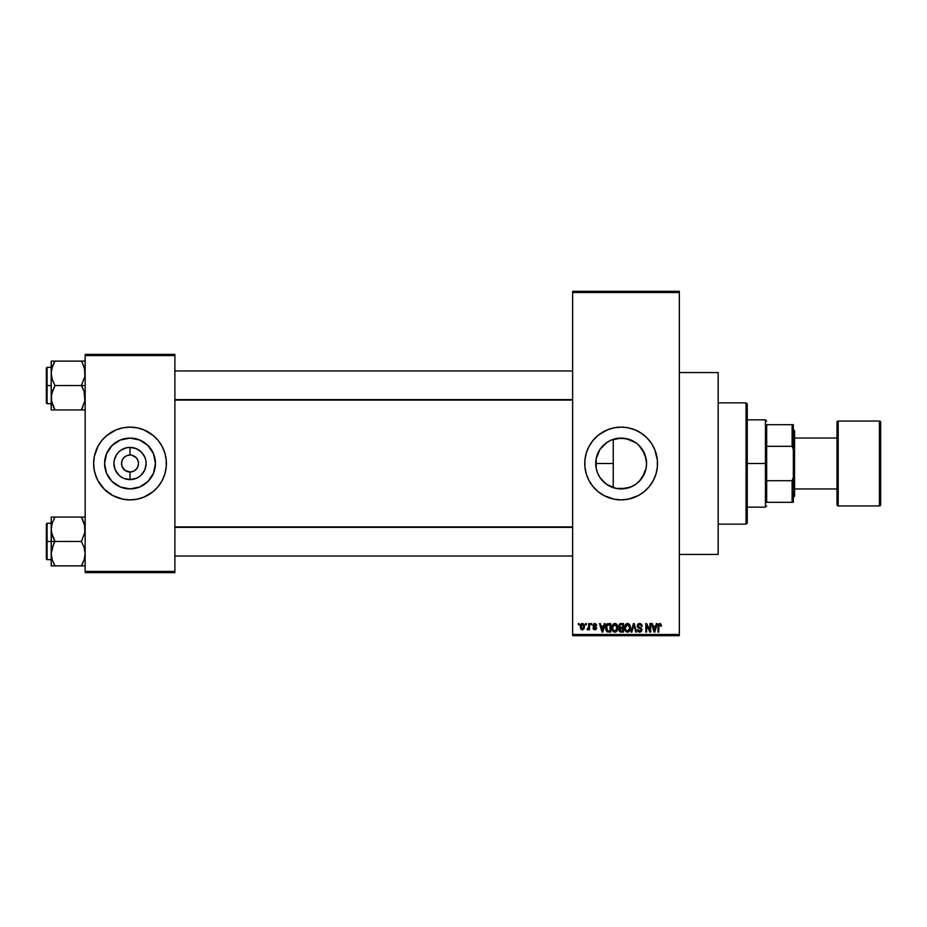 <?xml version="1.0" encoding="UTF-8"?>
<svg xmlns="http://www.w3.org/2000/svg" width="927" height="927" viewBox="0 0 927 927"><rect width="100%" height="100%" fill="white"/><g stroke="black" fill="none" stroke-linecap="round" stroke-linejoin="round"><path stroke-width="1.39" d="M615.25 488.228L621.148 488.911A25.411 25.411 0 0 1 595.725 463.5A25.411 25.411 0 0 1 621.148 438.089L616.246 438.564M616.594 438.494L611.438 440.012L621.148 438.089L629.491 439.491M606.64 484.369L607.915 485.203M601.82 480.012L604.613 482.805M597.683 473.28L600.256 477.984M596.142 468.065L597.637 473.176M596.142 458.911L596.2 468.402M600.267 449.004L599.479 450.209M604.636 444.172L601.855 446.953M611.368 440.035L606.652 442.619M604.033 495.597A36.385 36.385 0 0 0 621.148 499.885A36.385 36.385 0 0 1 584.763 463.5A36.385 36.385 0 0 1 621.148 427.115A36.385 36.385 0 0 0 604.033 431.403M603.964 431.437A36.385 36.385 0 0 0 593.06 440.383M592.99 440.464A36.385 36.385 0 0 0 584.937 459.919L586.327 452.944L589.062 446.35L593.025 440.418L598.066 435.377L607.22 429.885L614.045 427.822L621.148 427.115L628.239 427.822L635.065 429.885L641.357 433.257L646.872 437.776L651.391 443.291L654.752 449.583L657.347 459.931L657.347 467.069L655.957 474.056L653.222 480.649L649.271 486.582L644.219 491.623L638.297 495.586L628.239 499.178L621.148 499.885L614.045 499.178L603.998 495.586L598.066 491.623L593.025 486.582L589.062 480.649L586.327 474.056A36.385 36.385 0 0 0 592.99 486.536M584.937 459.943A36.385 36.385 0 0 0 584.763 463.465M584.763 463.535A36.385 36.385 0 0 0 584.937 467.057M584.937 467.081A36.385 36.385 0 0 0 586.327 474.056L584.937 467.069L584.937 459.931M593.06 486.617A36.385 36.385 0 0 0 603.964 495.563M679.352 554.45L718.158 554.45L718.158 372.55L679.352 372.55L718.158 372.55L718.158 554.45L679.352 554.45M137.868 460.255L136.026 457.498L131.68 455.18L136.026 457.498L137.868 460.255L138.505 463.5L137.868 466.745L136.026 469.502L133.268 471.345L130.023 471.994L130.023 479.607A16.107 16.107 0 0 1 113.917 463.5A16.107 16.107 0 0 1 130.023 447.393L130.023 455.006L131.136 455.087M131.228 455.099L130.023 455.006A8.494 8.494 0 0 0 121.53 463.5A8.494 8.494 0 0 0 130.023 471.994A8.494 8.494 0 0 1 121.53 463.5A8.494 8.494 0 0 1 130.023 455.006L126.779 455.655L130.023 455.006A8.494 8.494 0 0 1 138.505 463.5A8.494 8.494 0 0 1 130.023 471.994L133.268 471.345M128.911 471.913L130.023 471.994A8.494 8.494 0 0 0 138.505 463.5A8.494 8.494 0 0 0 130.023 455.006L130.023 447.393A16.107 16.107 0 0 1 146.13 463.5A16.107 16.107 0 0 1 130.023 479.607L123.859 478.378L121.078 476.895L118.633 474.891L115.145 469.665L113.917 463.5L114.23 460.36L116.628 454.554L118.633 452.109L121.078 450.105L126.883 447.706L130.023 447.393L136.188 448.622L141.414 452.109L144.902 457.335L145.817 460.36L146.13 463.5L144.902 469.665L141.414 474.891L138.969 476.895L136.188 478.378L130.023 479.607L130.023 471.994L125.307 470.557L122.179 466.745L125.307 470.557L128.818 471.901M122.967 458.784L122.179 460.255L124.021 457.498L126.779 455.655M130.023 488.911A25.411 25.411 0 0 1 104.6 463.5A25.411 25.411 0 0 1 130.023 438.089L139.745 440.012L147.996 445.528L153.5 453.778L155.435 463.5L153.5 473.222L147.996 481.472L139.745 486.988L130.023 488.911L120.301 486.988L112.051 481.472L106.535 473.222L104.6 463.5L106.535 453.778L112.051 445.528L120.301 440.012L130.023 438.089A25.411 25.411 0 0 1 155.435 463.5A25.411 25.411 0 0 1 130.023 488.911M104.276 437.799A36.385 36.385 0 0 0 97.938 446.35L101.9 440.418L106.941 435.377L116.095 429.885L122.92 427.822A36.385 36.385 0 0 0 104.322 437.753M93.639 463.535A36.385 36.385 0 0 0 96.408 477.405L94.345 470.592L93.639 463.5L94.345 456.408L97.938 446.35A36.385 36.385 0 0 0 96.42 449.56M97.938 446.35L96.408 449.583A36.385 36.385 0 0 0 93.639 463.465M96.42 477.44A36.385 36.385 0 0 0 104.276 489.201L97.938 480.649L95.214 474.056M104.322 489.247A36.385 36.385 0 0 0 122.92 499.178L112.874 495.586L104.299 489.224M122.92 427.822L130.023 427.115A36.385 36.385 0 0 1 166.396 463.5A36.385 36.385 0 0 1 130.023 499.885A36.385 36.385 0 0 1 93.639 463.5A36.385 36.385 0 0 1 130.023 427.115L137.115 427.822L143.94 429.885L153.106 435.377L158.146 440.418L162.109 446.35L164.832 452.944L166.223 459.931L166.223 467.069L164.832 474.056L162.109 480.649L158.146 486.582L153.106 491.623L143.94 497.115L137.115 499.178L130.023 499.885L122.92 499.178M572.643 292.515L572.643 634.485L679.352 634.485L679.352 292.515L572.643 292.515L572.643 291.31L679.352 291.31L679.352 292.515L679.352 291.31L572.643 291.31L572.643 635.69L679.352 635.69L679.352 292.515L572.643 292.515M585.644 624.786L585.644 623.57L586.42 623.57L586.42 624.786L585.644 624.786L586.42 624.786L586.42 623.57L585.644 623.57L586.42 623.57L586.42 624.786L585.644 624.786L585.644 623.57L585.644 624.786M588.668 628.935L587.081 629.526L588.587 628.031L588.738 623.57L589.502 623.57L589.502 629.746L588.738 629.746L588.738 628.761L587.996 629.827L587.081 629.526L588.471 628.344L588.738 626.768L587.081 629.526L587.811 629.85L588.738 628.761L588.738 629.746L589.502 629.746L589.502 623.57L588.738 623.57L589.502 623.57L589.502 629.746L588.738 629.746M590.939 624.786L590.939 623.57L591.704 623.57L591.704 624.786L590.939 624.786L591.704 624.786L591.704 623.57L590.939 623.57L591.704 623.57L591.704 624.786L590.939 624.786L590.939 623.57L590.939 624.786M592.921 625.458L594.033 623.593L596.258 624.184L596.675 625.447L594.856 624.346L593.697 625.296L596.42 627.37L595.968 629.491L593.535 629.375L593.037 628.089L594.798 628.969L595.771 628.066L593.373 626.768L592.921 625.458L595.783 628.216L594.798 628.969L593.037 628.089L594.821 629.85L596.559 628.089L593.697 625.296L594.74 624.346L596.675 625.447L594.786 623.454L592.921 625.458M604.346 623.57L603.686 626.107L604.346 623.57L605.157 623.57L602.817 632.063L602.005 632.063L599.537 623.57L600.348 623.57L601.009 626.107L603.686 626.107L601.009 626.107L600.348 623.57L599.537 623.57L602.005 632.063L602.817 632.063L605.157 623.57L604.346 623.57L605.157 623.57L602.817 632.063L602.005 632.063L599.537 623.57L600.348 623.57M614.856 623.454L616.664 624.253L617.66 626.188L617.046 630.928L614.485 632.144L612.179 629.873L612.283 625.458L614.856 623.454L612.654 624.752L611.878 627.799C611.75 630.163 612.747 631.611 614.856 632.168C617.011 631.6 618.008 630.105 617.834 627.706L617.081 624.786L615.03 623.465M627.533 623.454L629.34 624.253L630.348 626.188L629.723 630.928L627.162 632.144L624.856 629.873L624.96 625.458L627.533 623.454L625.331 624.752L624.566 627.799C624.427 630.163 625.424 631.611 627.533 632.168C629.688 631.6 630.684 630.105 630.511 627.706L629.757 624.786L627.706 623.465M659.885 623.465L660.997 624.172L661.38 626.107L660.615 626.212L660.07 624.555L658.958 624.833L658.738 632.063L657.961 632.063L658.24 624.439L659.711 623.454L657.961 626.293L657.961 632.063L658.738 632.063L658.842 625.088L659.676 624.45L660.615 626.212L661.38 626.107L661.16 624.531M656.386 623.57L655.713 626.107L656.386 623.57L657.197 623.57L654.844 632.063L654.033 632.063L651.565 623.57L652.376 623.57L653.048 626.107L655.713 626.107L653.048 626.107L652.376 623.57L651.565 623.57L654.033 632.063L654.844 632.063L657.197 623.57L656.386 623.57L657.197 623.57L654.844 632.063L654.033 632.063L651.565 623.57L652.376 623.57M649.92 623.57L649.92 630.36L649.92 623.57L650.684 623.57L650.684 632.063L649.862 632.063L646.606 625.25L646.606 632.063L645.841 632.063L645.841 623.57L646.664 623.57L649.92 630.36L646.664 623.57L645.841 623.57L645.841 632.063L646.606 632.063L646.606 625.25L649.862 632.063L650.684 632.063L650.684 623.57L649.92 623.57L650.684 623.57L650.684 632.063L649.862 632.063M639.642 623.454L637.243 625.922L637.892 624.149L639.908 623.465L641.554 624.311L642.202 626.328L639.954 624.485L638.112 625.319L638.367 626.837L641.102 628.008L641.947 629.421L641.403 631.507L639.781 632.168L638.066 631.426L637.463 629.63L640.036 631.16L641.009 630.58L641.09 629.143L637.892 627.602L637.243 625.922L638.413 627.938L640.963 628.946L641.206 629.815L639.757 631.171L637.463 629.63L639.781 632.168L641.982 629.839L638.008 625.91L639.572 624.45L642.202 626.328L639.92 623.465M633.547 625.899L631.832 632.063L631.032 632.063L633.454 623.57L634.207 623.57L636.49 632.063L635.69 632.063L633.871 624.566L631.832 632.063L631.032 632.063L631.832 632.063L633.871 624.566L635.69 632.063L636.49 632.063L634.207 623.57L633.454 623.57L634.207 623.57L636.49 632.063L635.69 632.063L633.871 624.566M621.067 623.57L618.715 626.061L619.873 623.778L623.454 623.57L623.454 632.063L619.514 631.496L618.946 629.665L619.769 628.147L618.715 626.061L619.769 628.147L618.935 629.92L621.067 632.063L623.454 632.063L623.454 623.57L621.067 623.57L623.454 623.57L623.454 632.063L621.067 632.063M608.518 623.57C606.374 624.01 605.401 625.447 605.598 627.857L606.803 624.114L610.777 623.57L610.777 632.063L606.884 631.611L605.598 627.857L607.394 631.901L610.777 632.063L610.777 623.57L608.518 623.57L610.777 623.57L610.777 632.063M580.314 627.625L580.476 625.018L581.855 623.535L583.628 623.929L584.52 626.119L584.126 628.749L582.666 629.839L580.823 629.004L580.244 626.722L582.399 629.85L584.543 626.652L582.399 623.454L580.256 626.988M578.367 624.786L578.367 623.57L579.143 623.57L579.143 624.786L578.367 624.786L579.143 624.786L579.143 623.57L578.367 623.57L579.143 623.57L579.143 624.786L578.367 624.786L578.367 623.57L578.367 624.786M85.157 354.357L174.89 354.357L174.89 355.574L85.157 355.574L85.157 571.426L174.89 571.426L174.89 354.357L85.157 354.357L85.157 355.574L85.157 354.357M85.157 572.643L174.89 572.643L174.89 355.574L85.157 355.574L85.157 572.643L85.157 571.426L174.89 571.426L174.89 572.643L85.157 572.643M137.115 499.178A36.385 36.385 0 0 0 140.556 498.32M140.603 498.309A36.385 36.385 0 0 0 155.724 489.247M155.771 489.201A36.385 36.385 0 0 0 163.627 477.44M162.109 480.649L163.627 477.417A36.385 36.385 0 0 0 166.396 463.535M166.396 463.465A36.385 36.385 0 0 0 163.639 449.595L164.832 452.944M163.627 449.56A36.385 36.385 0 0 0 155.771 437.799M155.724 437.753A36.385 36.385 0 0 0 140.603 428.691M143.94 429.885L140.58 428.691A36.385 36.385 0 0 0 137.115 427.822M153.106 491.623L153.917 490.939M166.223 467.069L166.396 463.5M106.941 435.377L106.13 436.061M93.824 459.931L93.639 463.5M116.095 497.115L119.467 498.309M151.159 477.625L153.5 473.222M144.149 442.364L139.745 440.012M108.888 449.375L106.535 453.778M115.898 484.636L120.301 486.988M137.08 468.216L137.868 466.745M122.179 466.745L121.53 463.5L122.179 460.255M572.643 635.69L572.643 634.485L679.352 634.485L679.352 635.69L572.643 635.69M629.178 487.614L621.148 488.911L617.139 488.599M632.399 486.281L626.107 488.425L616.188 488.425L607.023 484.636L600.592 478.459M635.76 484.3L630.87 486.988M645.204 455.319L646.559 463.512L646.073 468.483L641.947 478.1M639.282 481.31L635.262 484.636M644.126 452.643L646.073 458.541L646.559 463.5L646.073 468.483L643.547 475.505M644.613 473.257L639.12 481.472L642.272 477.625M641.797 448.691L639.097 445.516L644.624 453.778M617.15 438.401L626.131 438.575L635.783 442.724M630.928 486.965L621.148 488.911A25.411 25.411 0 0 0 646.559 463.5A25.411 25.411 0 0 0 621.148 438.089L626.142 438.575L631.89 440.464M612.144 439.734L615.238 438.772M607.903 441.808L610.673 440.337M600.626 448.494L606.2 442.944M606.154 484.033L600.012 477.625L597.66 473.222L596.212 468.459L596.212 458.541L600.012 449.375L607.023 442.364L611.414 440.012M596.409 457.671L597.394 454.45M597.973 453.048L598.541 451.889M597.382 472.527L596.397 469.317M599.479 476.802L597.973 473.952M613.234 487.66L613.234 463.5L595.725 463.5L613.234 463.5L613.234 439.34L613.234 487.66L612.144 487.278M610.661 486.652L609.549 486.119M649.236 440.383A36.385 36.385 0 0 0 621.148 427.115A36.385 36.385 0 0 1 657.521 463.5A36.385 36.385 0 0 1 621.148 499.885A36.385 36.385 0 0 0 649.236 486.617M649.294 486.536A36.385 36.385 0 0 0 655.957 474.079M655.957 474.045A36.385 36.385 0 0 0 657.347 467.081M657.347 467.046A36.385 36.385 0 0 0 657.521 463.535M657.521 463.465A36.385 36.385 0 0 0 657.347 459.954M657.347 459.919A36.385 36.385 0 0 0 655.957 452.955M655.957 452.921A36.385 36.385 0 0 0 649.294 440.464M635.065 497.115L636.084 496.675M646.872 489.224L649.271 486.582M607.22 429.885L606.513 430.198M595.424 437.776L593.025 440.418M589.062 446.35L587.533 449.583M585.458 456.408L585.331 457.081M635.285 442.388L633.153 441.101M646.559 463.512L646.061 458.506L642.249 449.34M635.296 484.612L639.12 481.472M659.711 623.454L660.916 624.056L661.38 626.107L660.592 625.934M661.322 625.227L661.38 625.841M660.615 626.212L659.676 624.45L658.738 626.223M659.815 624.462L658.842 625.088L659.815 624.462M658.738 632.063L657.961 632.063L657.961 626.293M654.74 629.572L655.459 627.092L654.74 629.572M654.068 629.862L653.303 627.092L655.459 627.092L653.303 627.092L654.172 630.302M646.606 632.063L645.841 632.063L645.841 623.57L646.664 623.57M642.202 626.328L641.426 626.432L640.928 625.03M638.182 625.18L638.182 626.594M639.294 632.121L638.413 631.762M637.463 629.63L638.263 629.839M639.445 631.148L641.206 629.815L640.963 628.946L638.274 627.869M641.194 630.012L639.746 628.379L641.206 629.815L640.963 628.946M638.552 628.008L639.236 628.239M637.521 627.115L637.301 626.536M637.602 624.543L638.633 623.639M639.931 627.509L639.282 627.301M633.454 623.57L631.032 632.063L633.454 623.57M630.07 625.401L630.337 626.154M630.441 626.687L630.499 627.324M628.552 631.959L627.915 632.144M625.192 630.65L624.636 628.912M625.748 624.23L627.197 623.477M627.892 623.477L628.518 623.651M627.37 631.171L628.61 630.835M626.154 630.545L627.22 631.148M625.725 629.896L627.533 631.171L625.655 629.746L625.331 627.834L625.655 629.746L625.331 627.834L627.544 624.45L625.76 625.644L625.331 627.834L625.586 626.038M629.503 626.049L628.61 624.81M627.405 624.462L628.564 624.775L627.544 624.45L629.746 627.683L629.34 629.954L629.746 627.683L627.672 631.171M629.723 627.139L628.969 625.134M620.626 632.029L619.781 631.739M618.935 629.92L619.676 628.216M619.503 627.985L618.946 627.266M619.653 623.906L620.314 623.639M619.491 626.049L619.653 625.238L619.491 626.049L621.16 627.533L619.491 626.049L620.256 624.671L619.491 626.049L619.943 627.22L622.689 627.533L621.16 627.533M620.893 631.055L619.723 629.595L620.742 631.032M619.746 629.41L621.345 631.067L622.689 631.067L621.044 631.055M621.241 628.529L619.711 629.781L620.43 628.61L622.689 628.529L622.689 631.067L622.689 628.529L619.862 629.062M619.711 629.781L620.43 628.61L619.734 630.082M620.441 624.613L622.689 624.566L622.689 627.533L622.689 624.566L620.256 624.671M617.394 625.401L617.66 626.154M615.876 631.959L615.238 632.144M612.515 630.65L611.959 628.912M611.971 626.606L612.283 625.458M612.075 626.107L612.283 625.47M613.593 623.801L614.195 623.547M615.215 623.477L615.841 623.651M614.694 631.171L615.934 630.835M613.465 630.545L614.543 631.148M613.048 629.896L614.844 631.171L612.979 629.746L612.654 627.834L612.979 629.746L612.654 627.834L614.868 624.45L613.083 625.644L612.654 627.834L612.909 626.038M616.606 625.574L615.934 624.81M614.728 624.462L615.887 624.775L614.868 624.45L617.069 627.683L616.664 629.954L617.069 627.683L614.995 631.171M617.046 627.139L616.293 625.134M608.622 632.063L607.996 632.029M606.884 631.611L605.725 629.375M605.934 630.163L605.621 628.46M607.104 623.894L608.031 623.593M606.154 624.995L605.852 625.783M607.162 625.007L606.675 625.795L610.012 624.566L610.012 631.067L607.544 630.893L606.571 626.142M608.17 624.589L607.301 624.891M606.455 629.062L607.544 630.893L610.012 631.067L610.012 624.566L608.46 624.566M606.93 630.325L608.645 631.067M606.965 625.238L606.385 628.297M602.144 630.302L603.419 627.092L601.275 627.092L602.353 631.171L601.275 627.092L603.419 627.092L602.295 630.916M596.675 625.447L595.806 625.099M594.972 624.358L595.899 625.551L594.74 624.346L593.697 625.296L594.995 626.316M594.531 624.358L593.697 625.296L594.647 626.2L593.697 625.169L594.74 624.346L593.697 625.296M596.536 628.436L596.258 629.155M593.071 628.321L593.883 628.367M593.801 627.985L594.798 628.969L593.801 627.985L594.798 628.969L595.783 628.216L594.659 627.359M595.783 628.216L594.798 628.969L595.54 627.706M588.738 628.761L587.811 629.85L588.738 628.761L587.811 629.85L587.081 629.526M587.301 628.645L588.587 628.031L588.738 623.57M587.857 628.749L588.587 628.031M583.813 624.126L584.45 625.563M581.6 629.676L580.823 628.993M580.325 625.632L580.742 624.427M581.53 623.662L582.11 623.477M581.692 624.601L581.403 628.379M581.264 628.135L582.411 628.969L583.767 626.664L582.411 628.969L583.35 628.436L583.581 625.331M582.226 628.958L581.02 626.664L582.191 624.358L583.755 626.281M583.72 625.91L582.562 624.358M654.265 630.65L654.636 629.966M606.675 625.795L606.385 627.347M581.032 626.293L581.032 627.034M583.72 627.405L583.767 626.664M583.326 624.856L582.747 624.404M746.05 402.863L747.255 404.079L747.255 522.921L746.05 524.137L718.158 524.137L746.05 524.137L746.05 402.863L718.158 402.863L746.05 402.863L746.05 524.137L747.255 522.921L747.255 404.079L746.05 402.863M51.483 532.48L51.205 541.472L54.971 541.472L52.26 535.574L51.205 529.271L52.248 523.002L54.971 517.069L81.379 517.069L84.878 526.061L84.878 532.422L81.379 541.472L54.971 541.472L51.483 532.48M51.205 523.28L47.08 523.28L47.08 559.665L46.35 558.935L46.35 524.01L46.35 541.472L47.08 541.472L47.08 523.28L47.08 541.472L51.205 541.472L51.205 553.674L52.248 547.405L54.971 541.472L81.379 541.472L84.09 547.37L85.157 553.674L84.102 559.943L81.379 565.876L54.971 565.876L52.26 559.978L51.205 553.674L51.205 565.876L84.102 565.876M51.356 556.026L51.472 556.837M51.831 558.506L51.205 553.674L51.205 565.876L52.26 565.876L51.205 565.876M51.472 565.876L54.971 565.876L53.36 562.747L54.971 565.876L53.465 565.876L54.971 565.876L52.248 559.943M83.001 562.747L81.379 565.876L82.897 565.876L81.379 565.876L84.102 559.966L85.157 553.674L84.09 547.37L81.379 541.472L84.878 532.422L84.531 524.439M84.867 556.942L84.508 558.587M85.006 526.918L84.878 526.107M82.074 518.332L81.379 517.069L85.157 517.069L81.379 517.069L84.09 522.967M83.001 520.198L81.379 517.069L54.971 517.069L52.26 522.99L54.971 517.069L51.205 517.069L51.205 541.472L47.08 541.472L47.08 559.665L47.08 541.472L46.35 541.472L46.35 524.01L47.08 523.28M51.854 524.334L51.483 526.061M46.35 541.472L46.35 558.935L46.35 541.472M53.453 544.381L54.971 541.472L51.205 541.472L51.205 553.674L53.453 544.381M53.534 519.804L54.971 517.069L51.205 517.069L51.205 529.271L51.877 524.265M51.472 517.069L54.971 517.069L52.26 522.967M84.473 524.265L84.102 523.002L84.473 524.265M572.643 527.382L174.89 527.382L572.643 527.382M174.89 399.618L572.643 399.618L174.89 399.618M766.664 424.693L766.664 446.304L766.664 424.693L792.121 424.693L766.664 424.693M766.664 463.5L766.664 446.304L766.664 480.696L766.664 463.5L765.447 463.5L766.664 463.5M747.255 419.85L765.447 419.85L765.447 463.5L765.447 419.85L766.664 421.055M747.255 463.5L765.447 463.5L747.255 463.5M766.664 502.307L766.664 480.696L766.664 502.307L793.338 502.307L793.338 477.428L792.121 480.696L766.664 480.696L792.121 480.696L792.121 502.307L792.121 480.696L793.338 477.428L793.338 502.307L766.664 502.307M747.255 507.15L765.447 507.15L765.447 463.5L765.447 507.15L766.664 505.945M793.338 424.693L792.121 424.693L792.121 446.304L793.338 449.572L793.338 477.428L793.338 424.693L793.338 449.572L792.121 446.304L792.121 424.693L793.338 424.693M766.664 446.304L792.121 446.304L766.664 446.304M837 422.272L837 422.272A1.217 1.217 0 0 1 838.205 421.055L879.433 421.055L879.433 505.945A1.217 1.217 0 0 0 880.65 504.728L880.65 422.272A1.217 1.217 0 0 0 879.433 421.055L838.205 421.055A1.217 1.217 0 0 0 837 422.272L837 504.728A1.217 1.217 0 0 0 838.205 505.945L838.205 421.055L838.205 505.945L879.433 505.945L879.433 421.055A1.217 1.217 0 0 1 880.65 422.272L880.65 504.531M793.338 497.451L794.555 496.246L794.555 430.754L793.338 429.549L794.555 430.754L794.555 496.246L793.338 497.451M837 438.031L794.555 438.031L837 438.031M794.555 488.969L837 488.969L794.555 488.969M880.65 504.728A1.217 1.217 0 0 1 879.433 505.945L838.205 505.945A1.217 1.217 0 0 1 837 504.728L837 422.469M84.878 394.52L84.878 400.893L81.379 409.931L84.878 400.893L84.09 391.426L84.878 394.52M82.897 388.436L84.09 391.426L81.379 385.528L54.971 385.528L52.26 379.63L51.205 373.326L52.248 367.057L54.971 361.124L53.453 364.033L54.971 361.124L51.205 361.124L51.205 385.528L47.08 385.528L47.08 403.72L47.08 385.528L46.35 385.528L46.35 402.99L46.35 368.065L47.08 367.335L47.08 403.72L46.35 402.99L46.35 385.528L51.205 385.528L51.205 397.729L52.248 391.461L54.971 385.528L81.379 385.528L82.897 388.436M85.157 385.528L81.379 385.528L85.157 385.528M51.356 400.082L51.472 400.916M51.831 402.561L51.205 397.729L51.205 409.931L54.971 409.931L51.483 400.939L51.472 394.578L54.971 385.528L52.26 379.63L51.205 373.326L51.205 409.931L52.26 409.931L51.205 409.931M54.276 408.668L54.971 409.931L81.379 409.931L54.971 409.931L52.26 404.033M84.867 400.997L84.508 402.642M85.006 370.974L84.878 370.163M84.531 368.494L84.878 376.478L81.379 385.528L84.878 376.478L84.878 370.116L82.897 364.033L84.09 367.022M83.013 364.265L81.379 361.124L54.971 361.124L81.379 361.124L82.897 364.033L81.379 361.124L82.897 361.124L81.379 361.124L82.897 364.033M51.854 368.413L54.971 361.124L51.472 361.124L54.971 361.124L53.36 364.253M85.157 361.124L81.379 361.124L85.157 361.124M85.157 409.931L84.102 409.931L85.157 409.931M82.816 407.196L81.379 409.931L82.897 409.931L81.379 409.931L82.897 407.023L81.379 409.931L84.878 409.931M47.08 385.528L47.08 367.335L47.08 385.528M46.35 385.528L46.35 368.065L46.35 385.528M52.26 361.124L51.205 361.124L51.483 370.116M51.472 409.931L54.971 409.931L53.465 409.931L54.971 409.931L53.36 406.802M84.496 524.334L84.867 526.003M51.854 558.61L51.483 556.884M84.09 559.978L84.473 558.691M51.356 526.918L51.472 526.084M85.006 556.026L84.878 556.837M84.102 517.069L84.878 517.069L84.102 517.069M84.09 404.033L84.473 402.735M84.496 368.39L84.867 370.058M51.854 402.666L51.483 400.939M51.877 368.309L52.248 367.057M51.356 370.974L51.472 370.163M85.006 400.082L84.878 400.893M51.205 559.665L47.08 559.665M174.89 556.026L572.643 556.026M174.89 526.918L572.643 526.918M572.643 370.974L174.89 370.974M572.643 400.082L174.89 400.082M51.205 403.72L47.08 403.72M51.205 367.335L47.08 367.335"/></g></svg>
